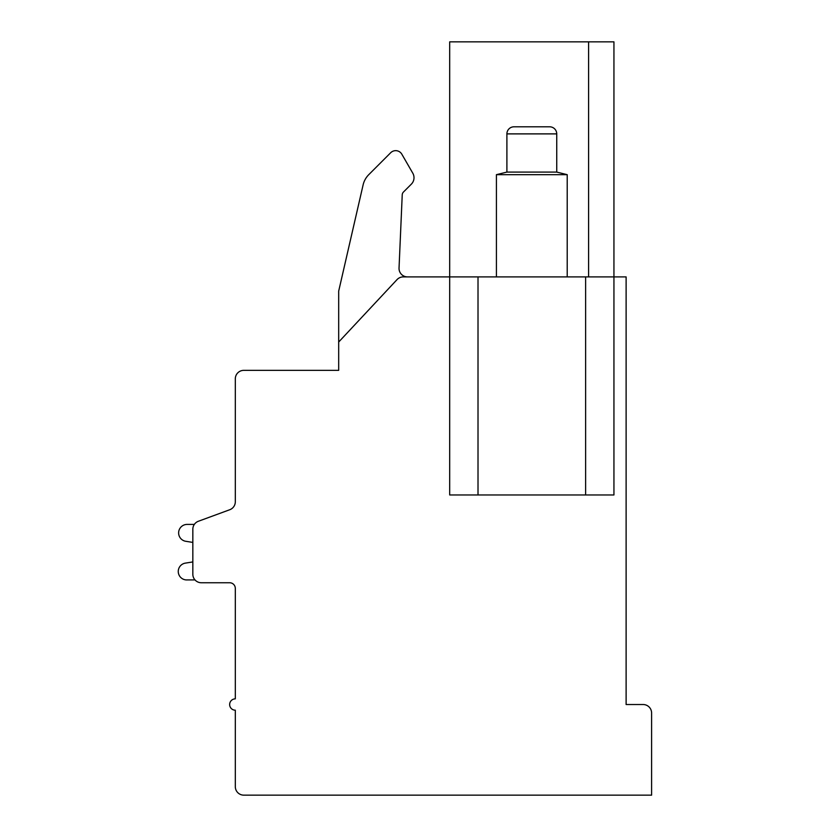 <?xml version="1.0" encoding="UTF-8"?>
<svg xmlns="http://www.w3.org/2000/svg" width="837" height="837" viewBox="0 0 837 837"><rect width="100%" height="100%" fill="white"/><g stroke="black" fill="none" stroke-linecap="round" stroke-linejoin="round"><path stroke-width="1.26" d="M229.746 509.733A8.496 8.496 0 0 0 235.312 501.761L235.312 378.858A8.496 8.496 0 0 1 243.808 370.352L338.682 370.352L338.682 342.04L397.041 279.6A8.496 8.496 0 0 1 403.246 276.901L449.689 276.901L449.689 494.96L585.628 494.96L585.628 276.901L626.118 276.901L626.118 704.524L643.109 704.524A8.496 8.496 0 0 1 651.604 713.019L651.604 795.15L243.808 795.15A8.496 8.496 0 0 1 235.312 786.654L235.312 710.194A5.66 5.66 0 0 1 229.652 704.524A5.66 5.66 0 0 1 235.312 698.864L235.312 588.421A5.66 5.66 0 0 0 229.652 582.751A5.66 5.66 0 0 1 235.312 588.421A5.66 5.66 0 0 0 229.652 582.751L201.33 582.751A8.496 8.496 0 0 1 192.834 574.255L192.834 529.225A8.496 8.496 0 0 1 198.4 521.252L229.746 509.733L198.4 521.252M585.628 494.96L613.939 494.96L613.939 41.85L588.599 41.85L588.599 276.901M585.628 276.901L478.011 276.901L478.011 494.96M588.599 41.85L449.689 41.85L449.689 276.901L478.011 276.901M338.682 342.04L338.682 291.15L363.112 184.893A21.239 21.239 0 0 1 368.793 174.64L390.691 152.732A7.083 7.083 0 0 1 401.833 154.196L412.787 173.186A9.081 9.081 0 0 1 411.344 184.15L403.476 192.018A4.248 4.248 0 0 0 402.231 194.843L399.04 268.039A8.496 8.496 0 0 0 407.525 276.901M338.682 291.15L363.112 184.893M368.793 174.64L390.691 152.732M401.833 154.196L412.787 173.186M403.476 192.018A4.248 4.248 0 0 0 402.231 194.843M235.312 501.761L235.312 451.07M235.312 588.421A5.66 5.66 0 0 0 229.652 582.751A5.66 5.66 0 0 1 235.312 588.421A5.66 5.66 0 0 0 229.652 582.751A5.66 5.66 0 0 1 235.312 588.421A5.66 5.66 0 0 0 229.652 582.751A5.66 5.66 0 0 1 235.312 588.421A5.66 5.66 0 0 0 229.652 582.751A5.66 5.66 0 0 1 235.312 588.421A5.66 5.66 0 0 0 229.652 582.751A5.66 5.66 0 0 1 235.312 588.421A5.66 5.66 0 0 0 229.652 582.751A5.66 5.66 0 0 1 235.312 588.421A5.66 5.66 0 0 0 229.652 582.751A5.66 5.66 0 0 1 235.312 588.421A5.66 5.66 0 0 0 229.652 582.751A5.66 5.66 0 0 1 235.312 588.421A5.66 5.66 0 0 0 229.652 582.751A5.66 5.66 0 0 1 235.312 588.421A5.66 5.66 0 0 0 229.652 582.751A5.66 5.66 0 0 1 235.312 588.421A5.66 5.66 0 0 0 229.652 582.751M194.33 524.412L187.122 524.412A8.496 8.496 0 0 0 185.395 541.225L192.834 542.418L192.834 561.93L185.395 563.113A8.464 8.464 0 0 0 178.302 572.341A8.464 8.464 0 0 0 187.122 579.926L195 579.926M192.834 542.418L192.834 561.93L185.395 563.113L192.834 561.93L185.395 563.113L192.834 561.93L185.395 563.113L192.834 561.93L185.395 563.113L192.834 561.93L185.395 563.113L192.834 561.93L185.395 563.113L192.834 561.93L185.395 563.113L192.834 561.93L185.395 563.113L192.834 561.93L185.395 563.113L192.834 561.93L185.395 563.113L192.834 561.93L185.395 563.113L192.834 561.93L192.834 542.418M506.898 133.889L556.741 133.889A7.083 7.083 0 0 0 549.658 126.805L513.97 126.805A7.083 7.083 0 0 0 506.898 133.889L506.898 172.087L496.414 174.671L567.214 174.671L567.214 276.901M496.414 174.671L496.414 276.901M506.898 172.087L556.741 172.087L567.214 174.671M556.741 133.889L556.741 172.087"/></g></svg>
